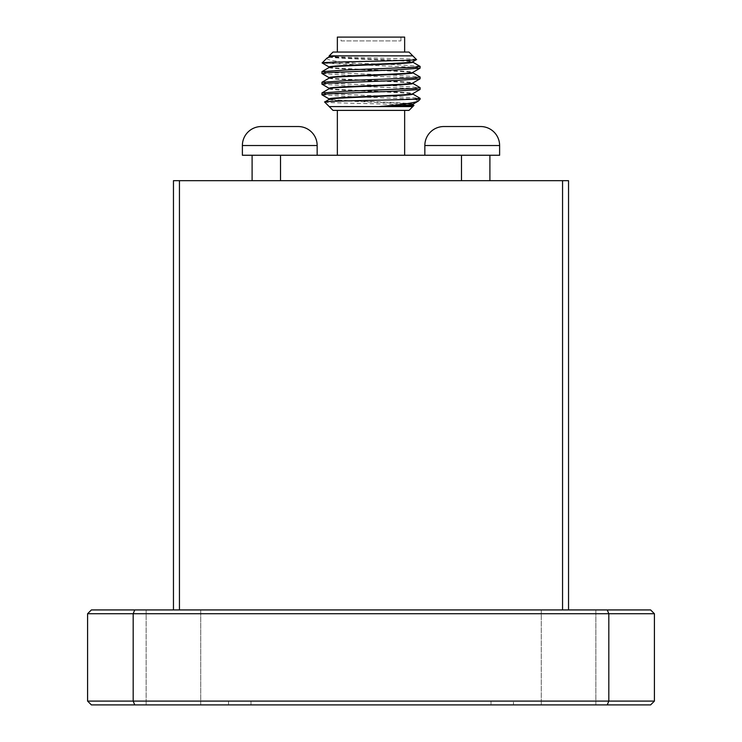 <?xml version="1.0" encoding="UTF-8"?>
<svg xmlns="http://www.w3.org/2000/svg" width="742" height="742" viewBox="0 0 742 742"><rect width="100%" height="100%" fill="white"/><g stroke="black" fill="none" stroke-linecap="round" stroke-linejoin="round"><path stroke-width="0.56" stroke-dasharray="3.71 2.78" d="M489.896 180.677L461.478 180.677L489.896 180.677L489.896 155.254L242.384 155.254M341.088 40.903L400.912 40.903L341.088 40.903L341.088 37.1L400.912 37.1L341.088 37.1M400.912 40.903L400.912 37.1M324.662 102.025C322.455 103.11 417.366 104.232 413.971 105.401M416.503 59.564C418.655 58.488 325.562 57.366 328.873 56.197M337.35 52.051L404.65 52.051L337.35 52.051M200.73 609.933L200.73 704.9L146.146 704.9L200.73 704.9L146.146 704.9L200.73 704.9L200.73 609.933L146.146 609.933L146.146 704.9L146.146 609.933L200.73 609.933M595.854 609.933L595.854 704.9L541.27 704.9L595.854 704.9L541.27 704.9L595.854 704.9L595.854 609.933L541.27 609.933L541.27 704.9L541.27 609.933L595.854 609.933M337.35 110.382L404.65 110.382L337.35 110.382M337.35 155.254L404.65 155.254L337.35 155.254M329.216 56.8L329.216 56.856C326.656 58.627 415.344 60.399 412.784 62.17L412.784 62.124M328.901 56.262L329.216 56.392C326.656 58.164 415.344 59.944 412.784 61.707L412.691 61.818M329.216 67.439L329.216 67.494C326.656 69.256 415.344 71.037 412.784 72.809L412.784 72.753M329.216 67.077L329.216 67.03C326.656 68.802 415.344 70.573 412.784 72.345L412.691 72.447M329.216 78.077L329.216 78.123C326.656 79.895 415.344 81.676 412.784 83.447L412.784 83.392M329.216 77.715L329.216 77.669C326.656 79.431 415.344 81.212 412.784 82.983L412.691 83.085M329.216 88.715L329.216 88.762C326.656 90.533 415.344 92.314 412.784 94.086L412.784 94.03M329.216 88.354L329.216 88.298C326.656 90.07 415.344 91.85 412.784 93.622L412.691 93.724M329.216 99.345L329.216 99.4C326.656 101.172 415.344 102.943 412.784 104.715L412.784 104.668M412.784 104.307L412.784 104.26C415.344 102.489 326.656 100.708 329.216 98.936L329.216 98.992M91.387 704.9L650.613 704.9L654.407 701.097L654.407 613.727L650.613 609.933L91.387 609.933L87.593 613.727L87.593 701.097L91.387 704.9M491.018 704.9L250.982 704.9L513.455 704.9L491.018 704.9L491.018 701.097L250.982 701.097L513.455 701.097L513.455 704.9L513.455 701.097L491.018 701.097L491.018 704.9M250.982 704.9L228.545 704.9L250.982 704.9L250.982 701.097L228.545 701.097L228.545 704.9L228.545 701.097L250.982 701.097L250.982 704.9M607.253 609.933L608.82 613.727L608.82 701.097L133.18 701.097L133.18 613.727L654.407 613.727M173.461 609.933L562.557 609.933L173.461 609.933L173.461 180.677L562.557 180.677L562.557 609.933L568.539 609.933L562.557 609.933M134.747 704.9L133.18 701.097L87.593 701.097M87.593 613.727L133.18 613.727L134.747 609.933M654.407 701.097L608.82 701.097L607.253 704.9M568.539 609.933L568.539 180.677L562.557 180.677M252.104 180.677L461.478 180.677L252.104 180.677L252.104 155.254L272.286 155.254L252.104 155.254M461.478 155.254L461.478 180.677M280.522 180.677L280.522 155.254M499.616 155.254L489.896 155.254M333.01 110.382L408.99 110.382M408.99 52.051L333.01 52.051M404.65 37.1L337.35 37.1M326.851 58.219C326.276 60 335.876 61.66 355.641 63.2L395.56 64.637L420.055 66.326M321.87 71.733L328.456 72.614L395.56 75.276L420.055 76.964M321.87 82.362L328.456 83.252L395.56 85.914L420.055 87.593M321.87 93L328.456 93.891L395.56 96.543L420.055 98.232M355.641 63.2L323.41 63.2L413.544 67.225L420.13 68.106M321.945 73.514L346.44 75.202L413.544 77.854L420.13 78.745M321.945 84.152L346.44 85.831L413.544 88.493L420.13 89.383M321.945 94.781L346.44 96.469L420.13 99.242M418.293 101.079L414.991 99.242M323.41 63.2L322.13 62.94M298.163 126.539L261.379 126.539M412.784 106.588L329.216 106.588M329.216 55.854L330.375 55.854M331.405 55.854L412.784 55.854M179.443 609.933L179.443 180.677M424.841 145.525L499.616 145.525M242.384 145.525L317.159 145.525"/><path stroke-width="1.11" d="M461.478 180.677L461.478 155.254L499.616 155.254L499.616 145.525A18.995 18.995 0 0 0 480.621 126.539L443.837 126.539L480.621 126.539M499.616 145.525L424.841 145.525A18.995 18.995 0 0 1 443.837 126.539M317.159 155.254L317.159 145.525A18.995 18.995 0 0 0 298.163 126.539L261.379 126.539A18.995 18.995 0 0 0 242.384 145.525L242.384 155.254L461.478 155.254M424.841 145.525L424.841 155.254M412.784 104.26C411.133 105.049 399.808 105.828 378.81 106.588C401.784 104.659 414.945 102.823 418.293 101.079L420.13 99.242L413.071 99.242C390.867 100.142 321.221 101.07 324.662 102.025L329.309 99.298M412.691 104.362L418.293 101.079M412.784 106.588L413.971 105.401L389.689 106.588L412.784 106.588L408.99 110.382L333.01 110.382L324.662 102.025M412.691 104.613L413.971 105.401M329.216 55.854L331.405 55.854L329.216 55.854L333.01 52.051L408.99 52.051L412.784 55.854L336.209 55.854C330.737 56.717 327.621 57.505 326.851 58.219L322.13 62.94C319.783 61.855 420.037 60.733 416.503 59.564L412.691 61.818M329.309 56.754L326.851 58.219M412.784 55.854L416.503 59.564M329.216 56.856L336.209 55.854L331.405 55.854L329.216 56.8M329.216 106.588L389.689 106.588C404.334 105.976 412.042 105.355 412.784 104.715L412.784 104.307M337.35 52.051L337.35 37.1L404.65 37.1L404.65 52.051M337.35 110.382L337.35 155.254M404.65 110.382L404.65 155.254M329.216 67.494C326.656 65.723 415.344 63.942 412.784 62.17L412.784 61.707C415.344 63.478 326.656 65.259 329.216 67.03L329.216 67.439M412.784 72.345C415.344 74.117 326.656 75.897 329.216 77.669L329.216 78.077M412.784 72.401L412.784 72.809C415.344 74.58 326.656 76.361 329.216 78.123M412.784 82.983C415.344 84.755 326.656 86.536 329.216 88.298L329.216 88.715M412.784 83.03L412.784 83.447C415.344 85.219 326.656 86.99 329.216 88.762M412.784 93.622C415.344 95.393 326.656 97.165 329.216 98.936L329.216 99.345M412.784 93.668L412.784 94.086C415.344 95.848 326.656 97.629 329.216 99.4M134.747 704.9L91.387 704.9L87.593 701.097L87.593 613.727L133.18 613.727L133.18 701.097L608.82 701.097L608.82 613.727L133.18 613.727L134.747 609.933L650.613 609.933L654.407 613.727L654.407 701.097L608.82 701.097L607.253 704.9L134.747 704.9L133.18 701.097L87.593 701.097M654.407 701.097L650.613 704.9L607.253 704.9M87.593 613.727L91.387 609.933L134.747 609.933M654.407 613.727L608.82 613.727L607.253 609.933M173.461 609.933L173.461 180.677L568.539 180.677L568.539 609.933M252.104 180.677L252.104 155.254M280.522 155.254L280.522 180.677M489.896 155.254L489.896 180.677M412.691 62.068L420.13 66.409L413.544 67.299L346.44 69.961L321.945 71.64L321.945 73.514L329.309 77.771M412.691 72.707L420.13 77.047L413.544 77.938L346.44 80.59L321.945 82.279L321.945 84.152L329.309 88.4M412.691 83.345L420.13 87.686L413.544 88.567L346.44 91.229L321.945 92.917L321.945 94.781L329.309 99.038M412.691 93.974L420.13 98.324L413.071 99.242M420.13 66.409L420.055 68.19L395.56 69.878L328.456 72.54L321.87 73.421M420.13 77.047L420.055 78.828L395.56 80.516L328.456 83.178L321.87 84.059M420.13 87.686L420.055 89.467L395.56 91.155L328.456 93.807L321.87 94.698M329.309 67.132L322.13 62.94M317.159 145.525L242.384 145.525M330.375 55.854L331.405 55.854M179.443 180.677L179.443 609.933M562.557 609.933L562.557 180.677M420.13 99.242L420.13 98.324M329.309 88.66L321.945 92.917M329.309 78.021L321.945 82.279M329.309 67.383L321.945 71.64M420.055 68.19L412.691 72.447M420.055 78.828L412.691 83.085M420.055 89.467L412.691 93.724"/></g></svg>
